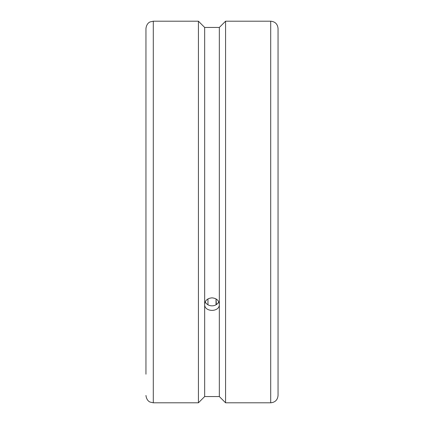 <?xml version="1.0" encoding="UTF-8"?>
<svg xmlns="http://www.w3.org/2000/svg" width="424" height="424" viewBox="0 0 424 424"><rect width="100%" height="100%" fill="white"/><g stroke="black" fill="none" stroke-linecap="round" stroke-linejoin="round"><path stroke-width="0.64" d="M216.033 298.925L216.033 304.787M207.967 298.925L207.967 304.787M145.951 374.18L145.951 28.541C146.63 22.991 150.144 21.894 150.117 21.921L153.292 21.2L198.421 21.2L198.421 402.8L153.292 402.8L150.117 402.079C150.144 402.106 146.63 401.009 145.951 395.459M205.205 301.877A7.341 6.355 180 0 0 212 305.837A7.341 6.355 180 0 0 218.795 301.877M270.708 21.2C275.165 21.635 277.609 24.083 278.049 28.541L278.049 395.459C277.609 399.917 275.165 402.365 270.708 402.8L225.579 402.8L225.579 21.2L270.708 21.2L270.708 402.8M225.579 21.2L219.341 27.438L204.66 27.438L198.421 21.2M198.421 402.8L204.66 396.562L219.341 396.562L225.579 402.8M204.66 27.438L204.66 304.284C205.099 300.399 207.543 298.257 212 297.855C216.457 298.257 218.901 300.399 219.341 304.284C219.786 312.398 204.214 312.398 204.66 304.284L204.66 396.562M219.341 27.438L219.341 396.562M216.07 298.941A24.481 4.039 -98.7 0 0 216.41 304.559M153.292 21.2L153.292 402.8"/></g></svg>
